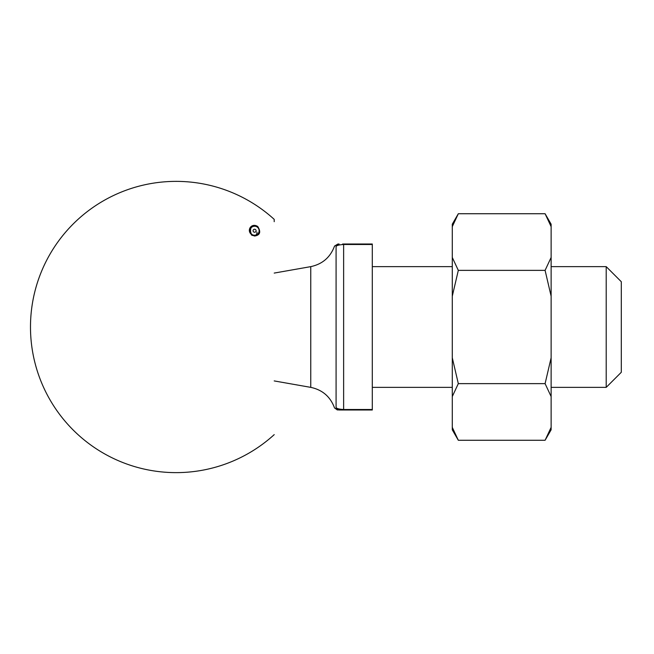 <?xml version="1.0" encoding="UTF-8"?>
<svg xmlns="http://www.w3.org/2000/svg" width="654" height="654" viewBox="0 0 654 654"><rect width="100%" height="100%" fill="white"/><g stroke="black" fill="none" stroke-linecap="round" stroke-linejoin="round"><path stroke-width="0.98" d="M336.082 406.984L336.082 247.016C334.341 245.79 334.341 245.79 336.082 247.016L336.082 406.984C334.341 408.21 334.341 408.21 336.082 406.984C335.87 408.333 338.388 409.183 343.628 409.518L372.298 409.518L372.298 410.001L339.099 410.001C337.194 410.001 337.194 410.001 339.099 410.001C337.194 410.001 337.194 410.001 339.099 410.001A3.017 3.017 0 0 1 336.082 406.984M621.3 327L621.3 372.273L606.209 387.364L606.209 266.636L621.3 281.727L621.3 327M342.655 243.999L372.298 243.999L372.298 409.518M274.206 273.078L310.756 266.636C322.455 264.142 330.376 257.284 334.529 246.067L334.742 246.141M372.298 244.482L343.628 244.482C338.388 244.825 335.87 245.667 336.082 247.016A3.017 3.017 0 0 1 339.099 243.999C337.194 243.999 337.194 243.999 339.099 243.999M339.124 410.001L341.78 410.001M337.938 243.999L334.529 246.067M257.774 226.529C250.621 221.771 244.661 232.988 254.586 236.029C260.063 235.187 261.126 232.023 257.774 226.529M274.206 219.36L274.206 221.69M551.126 226.652L551.126 224.191L545.093 213.735L551.126 226.652L551.126 296.205L545.093 270.364L551.126 257.447M545.093 213.735L458.315 213.735L452.282 224.191L452.282 226.652L458.315 213.735L452.282 226.652L452.282 257.447L458.315 270.364L452.282 296.205L452.282 357.795L458.315 383.636L452.282 396.553L452.282 427.348L458.315 440.265L545.093 440.265L551.126 427.348L545.093 440.265L551.126 429.809L551.126 296.205M551.126 396.553L545.093 383.636L551.126 357.795M458.315 383.636L545.093 383.636M458.315 270.364L545.093 270.364M458.315 440.265L452.282 429.809L452.282 427.348M452.282 396.553L452.282 357.795M452.282 296.205L452.282 257.447M255.011 226.235L254.316 226.227C248.847 224.951 249.599 237.198 254.864 235.268L255.256 235.227A3.017 2.134 81.6 0 0 256.94 232.105M250.948 226.922L254.316 226.227L251.594 226.39M254.995 235.244L251.438 234.99M254.586 235.276A4.529 4.529 0 0 1 250.065 230.69A4.529 4.529 0 0 1 254.7 226.219A4.529 4.529 0 0 1 259.115 230.805A4.529 4.529 0 0 1 254.586 235.276A4.529 4.529 0 0 1 250.065 230.69A4.529 4.529 0 0 1 254.7 226.219A4.529 4.529 0 0 1 259.115 230.805A4.529 4.529 0 0 1 254.586 235.276M343.628 243.999L343.628 410.001M310.756 266.636L310.756 387.364C322.455 389.858 330.376 396.716 334.529 407.933L337.399 410.001M254.586 232.252A1.512 1.512 0 0 0 255.894 229.995A1.512 1.512 0 0 0 253.278 229.995A1.512 1.512 0 0 0 254.586 232.252M372.298 387.364L452.282 387.364M551.126 387.364L606.209 387.364M372.298 266.636L452.282 266.636M551.126 266.636L606.209 266.636M274.206 380.922L310.756 387.364M274.222 219.376A145.629 145.629 0 0 0 30.485 327A145.629 145.629 0 0 0 274.222 434.624M254.864 235.268L252.158 235.432M255.256 235.227L257.128 234.492"/></g></svg>
